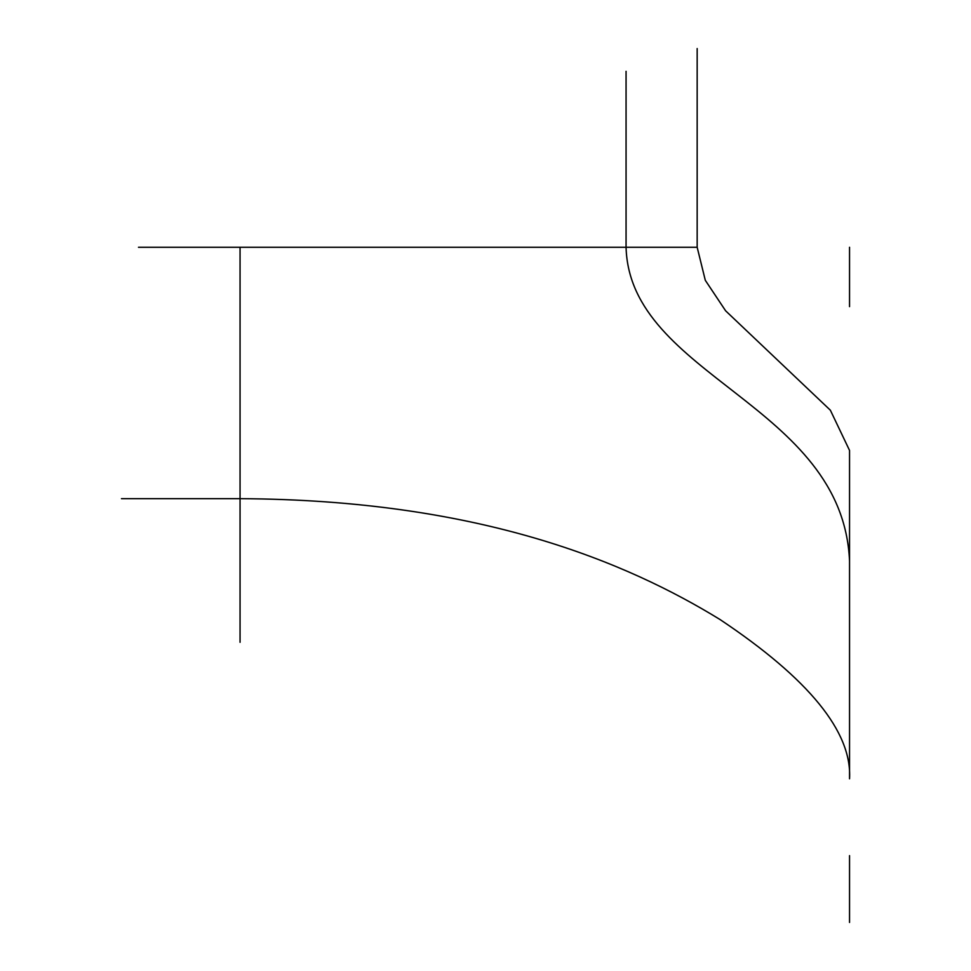 <?xml version="1.0" encoding="UTF-8"?>
<svg xmlns="http://www.w3.org/2000/svg" width="971" height="971" viewBox="0 0 971 971"><rect width="100%" height="100%" fill="white"/><g stroke="black" fill="none" stroke-linecap="round" stroke-linejoin="round"><path stroke-width="0.73" stroke-dasharray="4.86 3.64" d=""/><path stroke-width="1.46" d="M138.477 247.265L240.055 247.265L240.055 498.669L121.46 498.669M697.166 48.55L697.166 247.265L705.298 280.303L725.604 310.793L830.363 410.211L849.54 450.423L849.54 778.791C852.174 732 809.001 678.911 720.021 619.522C627.351 562.634 479.929 499.859 240.055 498.669L240.055 642.317M849.54 855.633L849.54 922.45M626.064 71.32L626.064 247.265L240.055 247.265M849.54 247.265L849.54 306.63L849.54 247.265M849.54 450.423L849.54 661.846M697.166 247.265L626.064 247.265C629.754 376.894 842.731 404.082 849.54 561.02L849.54 651.444"/></g></svg>

